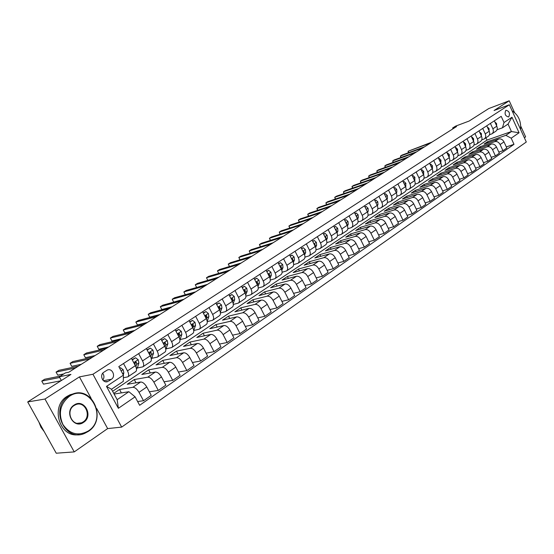 <?xml version="1.0" encoding="UTF-8"?>
<svg xmlns="http://www.w3.org/2000/svg" width="554" height="554" viewBox="0 0 554 554"><rect width="100%" height="100%" fill="white"/><g stroke="black" fill="none" stroke-linecap="round" stroke-linejoin="round"><path stroke-width="0.83" d="M505.795 110.364C504.32 113.902 505.255 116.105 508.586 116.963L508.759 116.859C510.227 113.314 509.292 111.112 505.961 110.267L505.795 110.364M524.361 137.752L525.621 136.873L520.836 126.34M121.672 427.106L526.3 142.011L509.348 104.768L92.947 374.255L121.672 427.106L107.642 428.588L96.708 408.554M91.168 398.402L79.423 376.893L44.971 399.032L74.236 451.905L107.642 428.588M74.236 451.905L56.238 453.214L27.7 401.941L70.954 374.414L59.313 376.768L61.369 380.515M514.493 112.4L509.209 100.786L488.753 108.556L469.113 121.056L455.63 126.111L452.639 128.002L453.006 128.791M44.971 399.032L27.7 401.941M59.313 376.768L65.42 372.904L68.814 372.205L456.565 126.534L452.639 128.002M108.619 381.104L111.396 379.268C116.16 376.429 112.192 367.655 107.247 370.086L103.827 372.246C99.021 375.058 102.975 383.894 107.94 381.471L105.329 381.692M135.086 396.823L118.376 408.312L106.493 386.394L123.417 375.155L123.3 381.353L111.506 389.24L117.164 399.683L128.888 391.713L135.086 396.823L139.643 405.293L513.994 144.324L506.301 146.914M112.607 391.276L487.014 140.079L511.439 131.54L508.032 124.082L502.43 127.829L504.022 122.517L501.197 116.34L118.812 366.603L123.417 375.155M504.022 122.517L511.986 117.233L519.063 132.773L511.19 138.188L513.994 144.324M79.423 376.893L92.947 374.255M509.209 100.786L494.057 110.523L509.348 104.768M502.43 127.829L497.014 129.761M490.401 123.403L492.88 128.805C493.739 131.021 493.406 132.704 491.876 133.853L489.459 134.774M482.728 128.424L485.242 133.867C486.107 136.104 485.775 137.794 484.244 138.943L481.779 139.885M474.923 133.535L477.458 139.019C478.344 141.277 478.019 142.974 476.488 144.123L473.954 145.079M466.974 138.735L469.543 144.269C470.436 146.54 470.117 148.25 468.587 149.4L465.997 150.363M458.885 144.033L461.482 149.608C462.389 151.893 462.078 153.617 460.547 154.767L457.895 155.75M450.651 149.421L453.276 155.044C454.197 157.35 453.892 159.074 452.369 160.224L449.64 161.228M442.265 154.912L444.924 160.577C445.852 162.904 445.554 164.642 444.031 165.791L441.24 166.809M433.72 160.501L436.414 166.214C437.355 168.561 437.064 170.307 435.548 171.456L432.681 172.488M425.022 166.2L427.743 171.962C428.699 174.323 428.422 176.075 426.899 177.225L423.962 178.277M416.151 171.996L418.914 177.813C419.884 180.189 419.607 181.954 418.09 183.104L415.078 184.17M407.121 177.91L409.912 183.776C410.895 186.172 410.632 187.944 409.122 189.094L406.02 190.181M397.911 183.935L400.743 189.849C401.74 192.273 401.484 194.052 399.974 195.202L396.789 196.303M388.527 190.077L391.394 196.047C392.405 198.484 392.156 200.278 390.653 201.421L387.385 202.542M378.957 196.345L381.858 202.355C382.883 204.821 382.648 206.621 381.152 207.764L377.786 208.9M369.199 202.729L372.136 208.796C373.181 211.282 372.953 213.096 371.457 214.232L368.001 215.388M359.241 209.246L362.219 215.368C363.279 217.874 363.064 219.696 361.575 220.831L358.022 222.002M349.089 215.894L352.109 222.071C353.182 224.592 352.981 226.427 351.499 227.562L347.836 228.747M338.729 222.673L341.79 228.906C342.878 231.454 342.684 233.296 341.209 234.425L337.441 235.63M328.155 229.591L331.257 235.886C332.365 238.455 332.185 240.304 330.717 241.433L326.832 242.652M317.359 236.662L320.503 243.005C321.632 245.602 321.465 247.458 320.004 248.58L316.002 249.819M306.334 243.871L309.527 250.283C310.669 252.894 310.517 254.764 309.063 255.886L304.942 257.139M295.081 251.239L298.315 257.707C299.479 260.345 299.34 262.222 297.9 263.337L293.648 264.611M283.579 258.76L286.868 265.29C288.045 267.956 287.921 269.84 286.487 270.954L282.104 272.236M271.834 266.453L275.165 273.046C276.37 275.733 276.259 277.623 274.839 278.731L270.31 280.033M259.833 274.306L263.212 280.961C264.431 283.676 264.341 285.58 262.928 286.681L258.254 287.99M247.562 282.339L250.99 289.056C252.236 291.799 252.16 293.71 250.761 294.804L245.928 296.127M235.014 290.552L238.497 297.339C239.764 300.102 239.702 302.02 238.317 303.107L233.317 304.444M222.182 298.945L225.72 305.801C227.008 308.592 226.967 310.524 225.596 311.597L220.423 312.941M209.059 307.539L212.653 314.457C213.962 317.276 213.941 319.215 212.584 320.288L207.224 321.632M195.631 316.327L199.281 323.321C200.61 326.161 200.61 328.113 199.274 329.173L193.72 330.523M181.885 325.323L185.59 332.386C186.947 335.253 186.968 337.213 185.652 338.265L180.098 339.567M167.814 334.533L171.581 341.673C172.966 344.567 173.007 346.534 171.705 347.573L166.186 348.826M153.403 343.965L157.232 351.174C158.645 354.103 158.707 356.077 157.426 357.101L151.941 358.299M138.638 353.625L142.537 360.91C143.971 363.867 144.061 365.855 142.8 366.866L137.35 367.994M123.514 363.521L127.475 370.889C128.944 373.874 129.054 375.868 127.822 376.865L123.369 377.759M487.014 140.079L485.962 137.801M114.11 394.046L128.888 391.713M113.743 393.375L119.525 389.476L132.856 387.294C134.947 387.315 136.997 388.998 139.006 392.336L143.514 400.722L137.627 401.546M136.021 382.8L134.276 379.552L127.24 384.289L140.64 382.011C142.745 382.018 144.788 383.68 146.782 386.997L151.249 395.334L143.514 400.722M134.276 379.552L147.745 377.191C149.85 377.184 151.893 378.832 153.874 382.135L158.305 390.431L149.351 391.803M150.321 372.946L148.673 369.857L141.803 374.483L155.342 372.039C157.461 372.018 159.497 373.645 161.463 376.928L165.854 385.175L158.305 390.431M148.673 369.857L162.274 367.33C164.393 367.302 166.429 368.916 168.381 372.177L172.744 380.383L164.06 381.81M164.303 363.327L162.744 360.384L156.034 364.906L169.69 362.295C171.823 362.247 173.852 363.846 175.791 367.094L180.112 375.259L172.744 380.383M162.744 360.384L176.456 357.704C178.596 357.642 180.625 359.227 182.55 362.454L186.837 370.578L178.416 372.053M177.972 353.937L176.491 351.132L169.933 355.543L183.706 352.787C185.846 352.711 187.875 354.283 189.787 357.489L194.038 365.571L186.837 370.578M176.491 351.132L190.313 348.3C192.467 348.217 194.489 349.768 196.386 352.96L200.603 361.007L192.425 362.51M191.338 344.761L189.932 342.081L183.519 346.402L197.397 343.494C199.551 343.397 201.566 344.934 203.457 348.113L207.639 356.111L200.603 361.007M189.932 342.081L203.851 339.11C206.012 339.006 208.027 340.53 209.904 343.688L214.059 351.651L206.109 353.189M204.405 335.8L203.069 333.238L196.795 337.462L210.769 334.415C212.937 334.297 214.945 335.807 216.808 338.944L220.928 346.866L214.059 351.651M203.069 333.238L217.085 330.136C219.252 330.004 221.261 331.5 223.11 334.623L227.202 342.504L219.474 344.069M217.189 327.047L215.915 324.589L209.779 328.716L223.844 325.544C226.018 325.406 228.026 326.888 229.862 329.99L233.92 337.836L227.202 342.504M215.915 324.589L230.014 321.355C232.195 321.202 234.197 322.67 236.018 325.766L240.048 333.57L232.528 335.156M229.695 318.488L228.477 316.133L222.479 320.17L236.627 316.867C238.809 316.708 240.803 318.162 242.617 321.237L246.613 329L240.048 333.57M228.477 316.133L242.659 312.775C244.847 312.601 246.842 314.049 248.642 317.103L252.61 324.831L245.29 326.431M241.932 310.115L240.775 307.858L234.903 311.805L249.12 308.384C251.315 308.204 253.303 309.638 255.089 312.678L259.03 320.364L252.61 324.831M240.775 307.858L255.02 304.381C257.215 304.188 259.203 305.607 260.982 308.633L264.888 316.286L257.762 317.899M253.912 301.93L252.804 299.756L247.063 303.62L261.349 300.088C263.545 299.887 265.525 301.293 267.291 304.305L271.169 311.923L264.888 316.286M252.804 299.756L267.118 296.175C269.32 295.961 271.301 297.353 273.053 300.351L276.903 307.934L269.964 309.548M265.643 293.918L264.583 291.826L258.96 295.614L273.309 291.972C275.511 291.757 277.485 293.135 279.23 296.113L283.052 303.654L276.903 307.934M264.583 291.826L278.953 288.142C281.162 287.914 283.136 289.278 284.867 292.242L288.662 299.756L281.896 301.376M277.132 286.079L276.114 284.063L270.608 287.768L285.012 284.029C287.221 283.793 289.188 285.151 290.905 288.094L294.673 295.573L288.662 299.756M276.114 284.063L290.538 280.276C292.754 280.033 294.714 281.377 296.425 284.313L300.164 291.75L293.565 293.371M288.378 278.406L287.401 276.467L282.014 280.095L296.466 276.252C298.682 276.003 300.635 277.332 302.339 280.255L306.05 287.658L300.164 291.75M287.401 276.467L301.882 272.582C304.098 272.319 306.05 273.641 307.74 276.55L311.431 283.918L304.991 285.539M299.402 270.885L298.461 269.015L293.184 272.575L307.678 268.642C309.901 268.371 311.847 269.687 313.529 272.575L317.193 279.909L311.431 283.918M298.461 269.015L312.982 265.047C315.198 264.77 317.144 266.072 318.82 268.946L322.456 276.245L316.168 277.866M310.198 263.531L309.298 261.723L304.125 265.207L318.661 261.19C320.884 260.906 322.83 262.194 324.492 265.054L328.1 272.319L322.456 276.245M309.298 261.723L323.855 257.665C326.077 257.375 328.016 258.656 329.665 261.502L333.252 268.738L327.116 270.352M320.78 256.322L319.914 254.577L314.845 257.991L329.422 253.891C331.645 253.587 333.577 254.854 335.218 257.693L338.778 264.888L333.252 268.738M319.914 254.577L334.505 250.436C336.735 250.131 338.66 251.391 340.294 254.21L343.833 261.377L337.836 262.984M331.16 249.258L330.322 247.569L325.357 250.914L339.962 246.738C342.185 246.426 344.11 247.673 345.731 250.477L349.249 257.61L343.833 261.377M330.322 247.569L344.941 243.351C347.171 243.033 349.089 244.272 350.703 247.063L354.193 254.168L348.341 255.768M341.326 242.333L340.523 240.706L335.655 243.982L350.287 239.73C352.517 239.404 354.428 240.63 356.035 243.407L359.498 250.477L354.193 254.168M340.523 240.706L355.169 236.413C357.399 236.08 359.311 237.299 360.903 240.062L364.345 247.105L358.625 248.698M351.305 235.547L350.53 233.968L345.751 237.181L360.405 232.86C362.635 232.521 364.546 233.726 366.132 236.482L369.546 243.49L364.345 247.105M350.53 233.968L365.19 229.612C367.427 229.266 369.324 230.464 370.903 233.206L374.303 240.187L368.708 241.766M361.083 228.892L360.335 227.362L355.654 230.519L370.328 226.122C372.558 225.776 374.456 226.96 376.027 229.688L379.4 236.634L374.303 240.187M360.335 227.362L375.023 222.937C377.253 222.583 379.144 223.761 380.702 226.475L384.06 233.393L378.59 234.965M370.681 222.369L369.961 220.887L365.363 223.982L380.058 219.523C382.288 219.162 384.178 220.333 385.729 223.033L389.053 229.917L384.06 233.393M369.961 220.887L384.656 216.399C386.886 216.032 388.776 217.196 390.314 219.883L393.624 226.738L388.271 228.303M380.092 215.97L379.4 214.53L374.892 217.57L389.594 213.048C391.823 212.674 393.707 213.83 395.237 216.503L398.527 223.331L393.624 226.738M379.4 214.53L394.109 209.987C396.339 209.606 398.215 210.749 399.739 213.415L403.007 220.215L397.772 221.759M389.337 209.689L388.666 208.297L384.241 211.275L398.949 206.697C401.179 206.317 403.056 207.452 404.572 210.104L407.813 216.87L403.007 220.215M388.666 208.297L403.381 203.692C405.604 203.304 407.474 204.433 408.984 207.071L412.211 213.816L407.086 215.347M398.402 203.533L397.751 202.175L393.409 205.098L408.132 200.472C410.355 200.077 412.224 201.192 413.72 203.824L416.927 210.534L412.211 213.816M397.751 202.175L412.474 197.522C414.704 197.12 416.56 198.235 418.055 200.846L421.241 207.535L416.22 209.052M407.301 197.487L406.678 196.171L402.412 199.038L417.134 194.357C419.364 193.955 421.22 195.056 422.702 197.66L425.867 204.315L421.241 207.535M406.678 196.171L421.4 191.462C423.623 191.054 425.479 192.148 426.954 194.745L430.098 201.372L425.181 202.875M416.04 191.552L415.438 190.271L411.248 193.09L425.971 188.36C428.2 187.944 430.049 189.032 431.518 191.615L434.641 198.207L430.098 201.372M415.438 190.271L430.16 185.521C432.383 185.105 434.225 186.179 435.686 188.748L438.796 195.32L433.983 196.815M424.627 185.722L424.039 184.482L419.925 187.252L434.648 182.467C436.871 182.051 438.713 183.118 440.167 185.68L443.255 192.217L438.796 195.32M424.039 184.482L438.754 179.683C440.977 179.261 442.812 180.32 444.26 182.868L447.327 189.385L442.611 190.86M433.055 180.002L432.487 178.797L428.45 181.511L443.165 176.691C445.388 176.262 447.216 177.315 448.657 179.849L451.704 186.338L447.327 189.385M432.487 178.797L447.196 173.949C449.419 173.52 451.247 174.565 452.673 177.093L455.707 183.554L451.088 185.022M441.337 174.385L440.783 173.215L436.815 175.881L451.531 171.013C453.747 170.577 455.568 171.615 456.995 174.129L460.007 180.569L455.707 183.554M440.783 173.215L455.492 168.326C457.708 167.883 459.522 168.915 460.942 171.421L463.94 177.834L459.404 179.281M449.467 168.866L448.934 167.724L445.035 170.348L459.744 165.438C461.953 164.995 463.767 166.02 465.18 168.513L468.158 174.898L463.94 177.834M448.934 167.724L463.629 162.8C465.845 162.35 467.652 163.368 469.058 165.854L472.022 172.211L467.576 173.644M457.459 163.444L456.939 162.336L453.117 164.912L467.805 159.968C470.021 159.51 471.821 160.522 473.22 162.994L476.163 169.33L472.022 172.211M456.939 162.336L471.627 157.371C473.836 156.914 475.637 157.918 477.029 160.383L479.958 166.692L475.595 168.111M465.318 158.119L464.813 157.038L461.053 159.566L475.734 154.587C477.943 154.13 479.736 155.127 481.114 157.578L484.03 163.859L479.958 166.692M464.813 157.038L479.487 152.038C481.689 151.574 483.483 152.565 484.861 155.009L487.755 161.269L483.476 162.668M473.033 152.883L472.541 151.831L468.85 154.317L483.517 149.303C485.719 148.839 487.506 149.822 488.877 152.253L491.751 158.486L487.755 161.269M472.541 151.831L487.208 146.803C489.411 146.332 491.19 147.309 492.554 149.725L495.414 155.937L491.218 157.329M480.623 147.738L480.145 146.713L476.516 149.158L491.169 144.109C493.365 143.638 495.144 144.608 496.502 147.018L499.348 153.202L495.414 155.937M480.145 146.713L494.791 141.651C496.993 141.173 498.766 142.136 500.117 144.539L502.942 150.702L498.829 152.073M488.088 142.683L487.624 141.679L484.051 144.082L498.683 139.006C500.885 138.528 502.651 139.483 503.995 141.879L506.806 148.015L502.942 150.702M487.624 141.679L505.864 135.335L511.439 131.54L519.063 132.773M121.374 392.897L119.525 389.476M131.43 358.341L135.356 365.668C136.803 368.639 136.907 370.626 135.661 371.637L127.974 376.768M146.36 348.57L150.224 355.82C151.644 358.757 151.72 360.737 150.453 361.762L142.96 366.762M160.937 339.027L164.739 346.202C166.131 349.117 166.186 351.084 164.891 352.122L157.585 356.998M175.168 329.713L178.907 336.818C180.279 339.699 180.306 341.659 178.997 342.704L171.865 347.469M189.073 320.621L192.75 327.649C194.094 330.503 194.101 332.455 192.771 333.508L185.812 338.155M202.653 311.729L206.268 318.688C207.591 321.514 207.577 323.46 206.233 324.526L199.44 329.062M215.922 303.045L219.481 309.935C220.783 312.733 220.748 314.672 219.391 315.745L212.75 320.177M228.892 294.555L232.403 301.376C233.677 304.153 233.622 306.078 232.251 307.158L225.762 311.487M241.572 286.259L245.027 293.011C246.281 295.76 246.211 297.678 244.826 298.765L238.49 302.996M253.974 278.143L257.381 284.825C258.614 287.554 258.524 289.458 257.125 290.559L250.927 294.686M266.107 270.2L269.459 276.827C270.671 279.521 270.567 281.425 269.154 282.526L263.102 286.563M277.976 262.43L281.28 268.995C282.471 271.668 282.353 273.558 280.926 274.666L275.013 278.614M289.59 254.833L292.851 261.329C294.022 263.981 293.89 265.858 292.45 266.973L286.66 270.837M300.961 247.389L304.174 253.822C305.33 256.454 305.178 258.323 303.731 259.445L298.073 263.219M312.096 240.104L315.261 246.482C316.396 249.085 316.237 250.948 314.783 252.07L309.243 255.768M322.996 232.964L326.119 239.286C327.241 241.863 327.068 243.718 325.6 244.847L320.177 248.462M333.674 225.977L336.756 232.237C337.857 234.799 337.67 236.641 336.202 237.77L330.89 241.315M344.138 219.128L347.178 225.333C348.265 227.867 348.064 229.702 346.582 230.838L341.389 234.307M354.394 212.417L357.392 218.567C358.459 221.081 358.251 222.909 356.762 224.045L351.672 227.438M364.442 205.839L367.406 211.933C368.452 214.426 368.23 216.247 366.741 217.383L361.755 220.714M374.296 199.392L377.219 205.437C378.25 207.909 378.022 209.71 376.519 210.852L371.637 214.114M383.957 193.069L386.837 199.059C387.855 201.511 387.62 203.311 386.117 204.454L381.332 207.646M393.43 186.871L396.276 192.806C397.28 195.237 397.031 197.023 395.521 198.173L390.833 201.303M402.723 180.791L405.535 186.677C406.525 189.087 406.262 190.867 404.752 192.009L400.154 195.077M411.837 174.822L414.614 180.659C415.59 183.049 415.32 184.821 413.81 185.964L409.302 188.976M420.784 168.97L423.526 174.752C424.489 177.128 424.212 178.887 422.695 180.036L418.277 182.986M429.565 163.222L432.272 168.956C433.221 171.311 432.937 173.063 431.414 174.212L427.086 177.107M438.179 157.578L440.859 163.271C441.794 165.604 441.503 167.35 439.98 168.499L435.728 171.331M446.642 152.045L449.287 157.689C450.208 160.002 449.91 161.733 448.387 162.883L444.218 165.667M454.952 146.609L457.562 152.205C458.477 154.504 458.165 156.221 456.641 157.371L452.549 160.106M463.109 141.27L465.692 146.817C466.593 149.095 466.274 150.813 464.751 151.962L460.734 154.642M471.129 136.021L473.677 141.526C474.563 143.791 474.245 145.494 472.714 146.644L468.774 149.275M479.002 130.869L481.523 136.332C482.396 138.576 482.07 140.273 480.54 141.422L476.669 144.005M486.737 125.806L489.23 131.222C490.096 133.452 489.764 135.141 488.226 136.291L484.431 138.825M511.19 138.188L505.864 135.335M494.341 120.827L496.806 126.208C497.658 128.417 497.319 130.093 495.788 131.243L492.056 133.736M111.506 389.24L106.493 386.394M117.164 399.683L118.376 408.312M511.986 117.233L508.032 124.082M102.815 380.065C104.339 377.807 104.304 375.543 102.705 373.278M119.678 368.209L120.44 367.704L123.161 369.691L123.854 372.884L123.3 374.933M59.7 377.475L41.765 381.069L44.652 379.261L60.421 376.062M60.988 380.757L43.468 384.164L41.765 381.069M120.44 367.704L119.505 367.891M132.281 359.934L135.557 357.787L138.223 359.761L138.881 362.932L137.648 367.233L136.499 369.047M135.557 357.787L132.101 359.594M75.434 368.008L56.072 372.094L58.897 370.321L78.308 366.187M135.924 366.886L136.623 364.428L136.416 362.309L135.467 361.873L134.982 363.258L135.19 365.37M136.416 362.309L135.287 362.538L135.093 363.625M63.814 373.915L57.761 375.155L56.072 372.094M147.198 350.142L150.314 348.099L152.932 350.066L153.548 353.217L151.325 359.124M150.314 348.099L147.025 349.809M89.686 358.978L70.081 363.306L72.844 361.568L92.497 357.198M150.702 356.831L151.339 354.678L151.166 352.573L150.231 352.129L149.767 353.494L149.995 355.391M151.166 352.573L150.023 352.808L149.85 353.777M81.313 364.283L71.743 366.346L70.081 363.306M161.761 340.585L164.718 338.646L167.287 340.606L167.869 343.736L165.798 349.394M164.718 338.646L161.588 340.26M103.626 350.149L83.793 354.705L86.5 353.009L106.375 348.404M165.134 347.033L165.715 345.163L165.563 343.065L164.649 342.621L164.199 343.965L164.434 345.634M165.563 343.065L164.413 343.314L164.261 344.179M95.108 355.543L85.427 357.711L83.793 354.705M175.985 331.257L178.79 329.415L181.303 331.361L181.857 334.471L179.925 339.851M178.79 329.415L175.812 330.932M117.261 341.506L97.213 346.285L99.865 344.623L119.955 339.803M179.226 337.476L179.752 335.869L179.621 333.778L178.734 333.335L178.526 336.091M179.621 333.778L178.464 334.041L178.333 334.803M108.612 346.984L98.827 349.262L97.213 346.285M69.34 396.373C60.268 403.804 58.115 413.159 62.879 424.433C69.776 434.232 78.259 436.407 88.335 430.95C108.632 418.076 89.249 382.426 69.34 396.373M88.342 431.393L84.741 433.332C64.389 442.778 49.285 407.419 68.89 395.985L71.715 394.469C92.089 384.767 107.552 419.343 88.342 431.393M74.111 405.057C84.042 397.959 93.868 415.929 83.606 422.342C73.717 429.682 63.627 411.407 74.111 405.057M83.148 421.947C92.109 416.428 84.984 400.286 75.531 404.759L74.125 405.514C65.074 410.902 72.131 427.203 81.576 422.792L83.148 421.947M44.202 431.58L40.961 427.279L38.953 422.155M79.153 434.565C59.742 438.609 49.735 406.359 67.283 396.249L70.102 394.746L74.887 393.458M512.083 110.786L514.652 112.545M520.628 129.553C521.176 121.091 518.343 114.872 512.138 110.897M189.87 322.144L192.536 320.399L195.001 322.331L195.527 325.427L193.713 330.489M192.536 320.399L189.703 321.819M130.612 333.051L110.364 338.037L112.961 336.41L133.244 331.382M193 328.162L193.36 324.706L192.487 324.27L192.273 326.742M193.36 324.706L192.19 324.983L192.079 325.655M121.838 338.612L111.95 340.994L110.364 338.037M203.436 313.239L205.963 311.583L208.387 313.509L208.879 316.583L207.182 321.313M205.963 311.583L203.27 312.92M143.673 324.776L123.237 329.962L125.779 328.363L146.256 323.141M206.462 319.069L206.781 315.842L205.922 315.406L205.693 317.581M206.781 315.842L205.603 316.133L205.513 316.722M134.781 330.406L124.802 332.885L123.237 329.962M216.697 304.541L219.086 302.969L221.468 304.887L221.932 307.941L220.333 312.311M219.086 302.969L216.531 304.222M156.463 316.666L135.855 322.047L138.348 320.482L158.991 315.067M219.619 310.198L219.896 307.186L219.059 306.743L218.795 308.599M219.896 307.186L218.712 307.484L218.65 307.976M147.461 322.373L137.399 324.949L135.855 322.047M229.654 296.037L231.918 294.548L234.252 296.452L234.688 299.492L233.186 303.502M231.918 294.548L229.494 295.725M168.991 308.73L148.216 314.291L150.653 312.761L171.47 307.165M232.479 301.535L232.722 298.717L231.897 298.274L231.565 299.756M232.722 298.717L231.482 299.451M159.884 314.506L149.739 317.172L148.216 314.291L149.739 317.172M242.327 287.727L244.466 286.314L246.759 288.212L247.167 291.224L245.747 294.908M244.466 286.314L242.167 287.415M181.262 300.961L160.328 306.687L162.724 305.192L183.686 299.423M245.062 293.073L245.263 290.435L244.459 289.991L244.037 291.072M245.263 290.435L244.037 291.079M172.059 306.791L161.83 309.541L160.328 306.687L161.83 309.541M254.715 279.59L256.744 278.26L258.995 280.144L259.376 283.142L258.032 286.522M256.744 278.26L254.556 279.285M193.284 293.343L172.204 299.243L174.552 297.768L195.659 291.84M257.368 284.798L257.527 282.332L256.737 281.889L256.308 282.727M257.527 282.332L256.322 282.755M183.983 299.236L173.686 302.068L172.204 299.243L173.686 302.068M266.834 271.64L268.745 270.387L270.961 272.256L271.322 275.234L270.054 278.337M268.745 270.387L266.682 271.335M205.063 285.878L183.852 291.937L186.151 290.49L207.39 284.403M269.403 276.716L269.528 274.41L268.752 273.967L268.344 274.625M195.673 291.826L185.313 294.742L183.852 291.937L185.313 294.742M278.697 263.856L280.497 262.672L282.672 264.535L283.011 267.492L281.82 270.338M280.497 262.672L278.537 263.552M216.607 278.565L195.271 284.77L197.529 283.357L218.885 277.118M281.19 268.808L281.273 266.654L280.511 266.211L280.137 266.723M195.271 284.77L196.677 287.478L195.271 284.77M290.296 256.239L292 255.124L294.139 256.98L294.451 259.916L293.343 262.527M292 255.124L290.151 255.941M227.923 271.398L206.476 277.741L208.685 276.356L230.159 269.978M294.451 259.916L292.727 261.059L292.768 259.064L292.02 258.621L291.688 259.016M206.476 277.741L207.819 280.352L206.476 277.741M301.66 248.788L303.26 247.735L305.358 249.577L305.656 252.499L304.617 254.888M303.26 247.735L301.514 248.49M239.023 264.362L217.466 270.851L219.633 269.486L241.219 262.977M304.014 253.503L304.021 251.634L303.003 251.481M218.726 273.371L217.466 270.851L218.754 273.364M312.781 241.489L314.291 240.498L316.355 242.333L316.625 245.235L315.655 247.416M314.291 240.498L312.636 241.191M249.902 257.471L228.248 264.085L230.381 262.748L252.056 256.107M315.067 246.08L315.039 244.356L314.09 244.12M229.439 266.529L228.248 264.085L229.488 266.516M323.674 234.342L325.087 233.414L327.116 235.235L327.372 238.116L326.472 240.111M325.087 233.414L323.529 234.044M260.581 250.706L238.829 257.444L240.921 256.135L262.693 249.369M325.884 238.802L325.835 237.23L324.956 236.925M239.958 259.812L238.829 257.444L240.027 259.791M334.346 227.341L335.669 226.468L337.67 228.283L337.898 231.143L337.067 232.957M335.669 226.468L334.207 227.05M271.051 244.072L249.217 250.927L251.274 249.639L273.122 242.756M336.479 231.669L336.41 230.249L335.599 229.882M250.283 253.226L249.217 250.927L250.366 253.199M344.803 220.478L346.035 219.668L348.002 221.468L348.217 224.315L347.448 225.956M346.035 219.668L344.657 220.187M281.328 237.562L259.411 244.536L261.433 243.268L283.357 236.274M346.852 224.668L346.769 223.407L346.035 222.992M260.422 246.759L259.411 244.536L260.525 246.731M355.045 213.754L356.201 212.999L358.133 214.786L358.327 217.618L357.628 219.1M356.201 212.999L354.906 213.47M291.411 231.17L269.424 238.255L271.405 237.008L293.405 229.91M357.018 217.798L356.921 216.697L356.291 216.247M270.373 240.415L269.424 238.255L270.497 240.374M365.086 207.168L366.159 206.462L368.064 208.242L368.244 211.053L367.6 212.383M366.159 206.462L364.947 206.884M301.314 224.896L279.258 232.084L281.203 230.859L303.267 223.657M366.977 211.053L366.298 209.661M280.144 234.19L279.258 232.084L280.289 234.141M374.926 200.707L375.924 200.049L377.8 201.822L377.96 204.62L377.385 205.804M375.924 200.049L374.795 200.43M311.029 218.74L288.918 226.025L290.829 224.827L312.955 217.521M376.734 204.433L376.138 203.207M289.742 228.075L288.918 226.025L289.915 228.019M384.58 194.371L385.501 193.768L387.35 195.527L387.495 198.304L386.976 199.357M320.572 212.694L298.412 220.07L300.289 218.892L322.463 211.503M386.29 197.923L385.792 196.892M299.174 222.071L298.412 220.07L299.375 222.009M385.501 193.768L384.455 194.115M394.046 188.159L394.898 187.605L396.712 189.35L396.844 192.113L396.38 193.041M329.942 206.76L307.733 214.225L309.575 213.061L331.798 205.582M395.66 191.525L395.272 190.721M308.44 216.171L307.733 214.225L308.661 216.102M394.898 187.605L393.936 187.924M403.333 182.065L404.115 181.553L405.902 183.298L405.611 186.843M339.152 200.929L316.895 208.477L318.709 207.334L340.973 199.772M404.836 185.216L404.586 184.697M317.546 210.382L316.895 208.477L317.795 210.298M404.115 181.553L403.229 181.851M412.439 176.089L413.159 175.618L414.918 177.349L414.669 180.77M348.196 195.195L325.897 202.826L327.684 201.704L349.983 194.066M326.5 204.689L325.897 202.826L326.77 204.599M413.159 175.618L412.349 175.895M421.379 170.223L422.03 169.801L423.768 171.518L423.554 174.808M357.081 189.565L334.748 197.272L336.5 196.171L358.84 188.457M335.295 199.094L334.748 197.272L335.592 198.997M422.03 169.801L421.296 170.05M430.153 164.469L430.742 164.081L432.452 165.791L432.529 168.485L427.743 171.962M365.806 184.039L343.452 191.816L345.177 190.735L367.537 182.938M343.951 193.602L343.452 191.816L344.269 193.491M430.742 164.081L430.077 164.309M438.761 158.818L439.294 158.472L440.977 160.175L440.839 163.229M374.393 178.596L352.012 186.449L353.701 185.382L376.09 177.522M352.455 188.194L352.012 186.449L352.801 188.076M439.294 158.472L438.699 158.679M447.216 153.271L447.687 152.959L449.349 154.656L449.246 157.599M382.828 173.257L360.425 181.165L362.087 180.119L384.497 172.197M360.813 182.882L360.425 181.165L361.194 182.751M447.687 152.959L447.161 153.146M455.52 147.821L455.935 147.551L457.576 149.234L457.507 152.073M391.117 168L368.701 175.978L370.335 174.946L392.765 166.962M369.061 177.654L368.701 175.978L369.442 177.522M455.935 147.551L455.471 147.717M463.67 142.475L464.037 142.233L465.651 143.908L465.616 146.651M399.275 162.834L376.838 170.867L378.451 169.856L400.888 161.81M377.17 172.516L376.838 170.867L377.565 172.377M464.037 142.233L463.629 142.378M471.683 137.219L471.987 137.011L473.58 138.68L473.601 141.291M407.294 157.752L384.85 165.847L386.436 164.85L408.88 156.747M385.148 167.46L384.85 165.847L385.549 167.308M471.987 137.011L471.641 137.136M479.549 132.053L481.378 133.542L481.412 136.083M415.181 152.752L392.731 160.902L394.289 159.919L416.746 151.768M392.994 162.481L392.731 160.902L393.409 162.329M487.278 126.984L489.037 128.486L489.099 130.938M422.937 147.842L400.487 156.034L402.017 155.072L424.475 146.865M400.722 157.585L400.487 156.034L401.151 157.433M494.874 121.998L496.564 123.528L496.654 125.883M430.576 143.001L408.118 151.249L432.085 142.046M408.326 152.766L408.118 151.249L408.762 152.606M140.64 382.011L132.856 387.294M155.342 372.039L147.745 377.191M169.69 362.295L162.274 367.33M183.706 352.787L176.456 357.704M197.397 343.494L190.313 348.3M210.769 334.415L203.851 339.11M223.844 325.544L217.085 330.136M236.627 316.867L230.014 321.355M249.12 308.384L242.659 312.775M261.349 300.088L255.02 304.381M273.309 291.972L267.118 296.175M285.012 284.029L278.953 288.142M296.466 276.252L290.538 280.276M307.678 268.642L301.882 272.582M318.661 261.19L312.982 265.047M329.422 253.891L323.855 257.665M339.962 246.738L334.505 250.436M350.287 239.73L344.941 243.351M360.405 232.86L355.169 236.413M370.328 226.122L365.19 229.612M380.058 219.523L375.023 222.937M389.594 213.048L384.656 216.399M398.949 206.697L394.109 209.987M408.132 200.472L403.381 203.692M417.134 194.357L412.474 197.522M425.971 188.36L421.4 191.462M434.648 182.467L430.16 185.521M443.165 176.691L438.754 179.683M451.531 171.013L447.196 173.949M459.744 165.438L455.492 168.326M467.805 159.968L463.629 162.8M475.734 154.587L471.627 157.371M483.517 149.303L479.487 152.038M491.169 144.109L487.208 146.803M498.683 139.006L494.791 141.651M146.782 386.997L139.006 392.336M135.356 365.668L127.475 370.889M150.224 355.82L142.537 360.91M161.463 376.928L153.874 382.135M164.739 346.202L157.232 351.174M175.791 367.094L168.381 372.177M178.907 336.818L171.581 341.673M189.787 357.489L182.55 362.454M192.75 327.649L185.59 332.386M203.457 348.113L196.386 352.96M206.268 318.688L199.281 323.321M216.808 338.944L209.904 343.688M219.481 309.935L212.653 314.457M229.862 329.99L223.11 334.623M232.403 301.376L225.72 305.801M242.617 321.237L236.018 325.766M245.027 293.011L238.497 297.339M255.089 312.678L248.642 317.103M257.381 284.825L250.99 289.056M267.291 304.305L260.982 308.633M269.459 276.827L263.212 280.961M279.23 296.113L273.053 300.351M281.28 268.995L275.165 273.046M290.905 288.094L284.867 292.242M292.851 261.329L286.868 265.29M302.339 280.255L296.425 284.313M304.174 253.822L298.315 257.707M313.529 272.575L307.74 276.55M315.261 246.482L309.527 250.283M324.492 265.054L318.82 268.946M326.119 239.286L320.503 243.005M335.218 257.693L329.665 261.502M336.756 232.237L331.257 235.886M345.731 250.477L340.294 254.21M347.178 225.333L341.79 228.906M356.035 243.407L350.703 247.063M357.392 218.567L352.109 222.071M366.132 236.482L360.903 240.062M367.406 211.933L362.219 215.368M376.027 229.688L370.903 233.206M377.219 205.437L372.136 208.796M385.729 223.033L380.702 226.475M386.837 199.059L381.858 202.355M395.237 216.503L390.314 219.883M396.276 192.806L391.394 196.047M404.572 210.104L399.739 213.415M405.535 186.677L400.743 189.849M413.72 203.824L408.984 207.071M414.614 180.659L409.912 183.776M422.702 197.66L418.055 200.846M423.526 174.752L418.914 177.813M431.518 191.615L426.954 194.745M440.167 185.68L435.686 188.748M440.859 163.271L436.414 166.214M448.657 179.849L444.26 182.868M449.287 157.689L444.924 160.577M456.995 174.129L452.673 177.093M457.562 152.205L453.276 155.044M465.18 168.513L460.942 171.421M465.692 146.817L461.482 149.608M473.22 162.994L469.058 165.854M473.677 141.526L469.543 144.269M481.114 157.578L477.029 160.383M481.523 136.332L477.458 139.019M488.877 152.253L484.861 155.009M489.23 131.222L485.242 133.867M496.502 147.018L492.554 149.725M496.806 126.208L492.88 128.805M503.995 141.879L500.117 144.539M103.439 380.709L111.396 379.268M123.092 369.643L121.139 370.931M123.854 372.884L122.628 373.694M138.161 359.712L133.729 362.635M137.648 367.233L136.326 368.112M138.881 362.932L136.623 364.428M152.862 350.017L148.624 352.815M152.253 357.524L151.173 358.244M153.548 353.217L151.339 354.678M167.225 340.558L163.16 343.231M166.519 348.037L165.66 348.604M167.869 343.736L165.715 345.163M181.241 331.313L177.356 333.875M180.445 338.771L179.808 339.2M181.857 334.471L179.752 335.869M194.939 322.283L191.227 324.734M194.059 329.72L193.63 330.004M195.527 325.427L193.471 326.784M208.325 313.46L204.772 315.801M208.879 316.583L206.871 317.913M221.406 304.839L218.006 307.075M221.932 307.941L219.966 309.243M234.197 296.411L230.949 298.551M234.688 299.492L232.77 300.76M246.703 288.163L243.594 290.213M247.167 291.224L245.29 292.47M258.94 280.102L255.969 282.055M259.376 283.142L257.541 284.361M270.906 272.208L268.067 274.078M271.322 275.234L269.521 276.425M268.399 274.722L269.528 274.41M282.616 264.487L279.909 266.273M283.011 267.492L281.252 268.662M280.248 266.945L281.273 266.654M294.084 256.931L291.501 258.635M291.847 259.327L292.768 259.064M305.309 249.529L302.844 251.156M305.656 252.499L304.042 253.566M303.197 251.876L304.021 251.634M316.299 242.285L313.952 243.836M316.625 245.235L315.136 246.218M314.312 244.57L315.039 244.356M327.068 235.187L324.824 236.669M327.372 238.116L325.994 239.03M325.198 237.424L325.835 237.23M337.615 228.234L335.482 229.64M337.898 231.143L336.631 231.988M335.863 230.416L336.41 230.249M347.954 221.42L345.918 222.763M348.217 224.315L347.06 225.083M346.305 223.546L346.769 223.407M358.085 214.744L356.153 216.018M358.327 217.618L357.275 218.318M356.541 216.822L356.921 216.697M368.015 208.2L366.173 209.412M368.244 211.053L367.281 211.69M377.752 201.781L376.007 202.93M377.96 204.62L377.101 205.188M387.301 195.486L385.646 196.58M387.495 198.304L386.72 198.817M396.671 189.309L395.099 190.347M396.844 192.113L396.158 192.563M405.86 183.249L404.365 184.233M406.02 186.04L405.417 186.435M414.877 177.308L413.464 178.243M415.022 180.078L414.503 180.424M423.727 171.477L422.39 172.356M423.858 174.226L423.415 174.517M432.411 165.75L431.151 166.581M432.529 168.485L432.162 168.728M440.936 160.127L439.751 160.916M449.308 154.608L448.193 155.349M457.535 149.192L456.482 149.885M465.609 143.867L464.626 144.518M473.545 138.638L472.617 139.248M481.336 133.5L480.477 134.068M489.002 128.445L488.199 128.978M496.529 123.487L495.782 123.978M106.084 381.803L107.94 381.471M70.102 394.746L71.715 394.469M81.576 422.792L77.304 423.298"/></g></svg>
